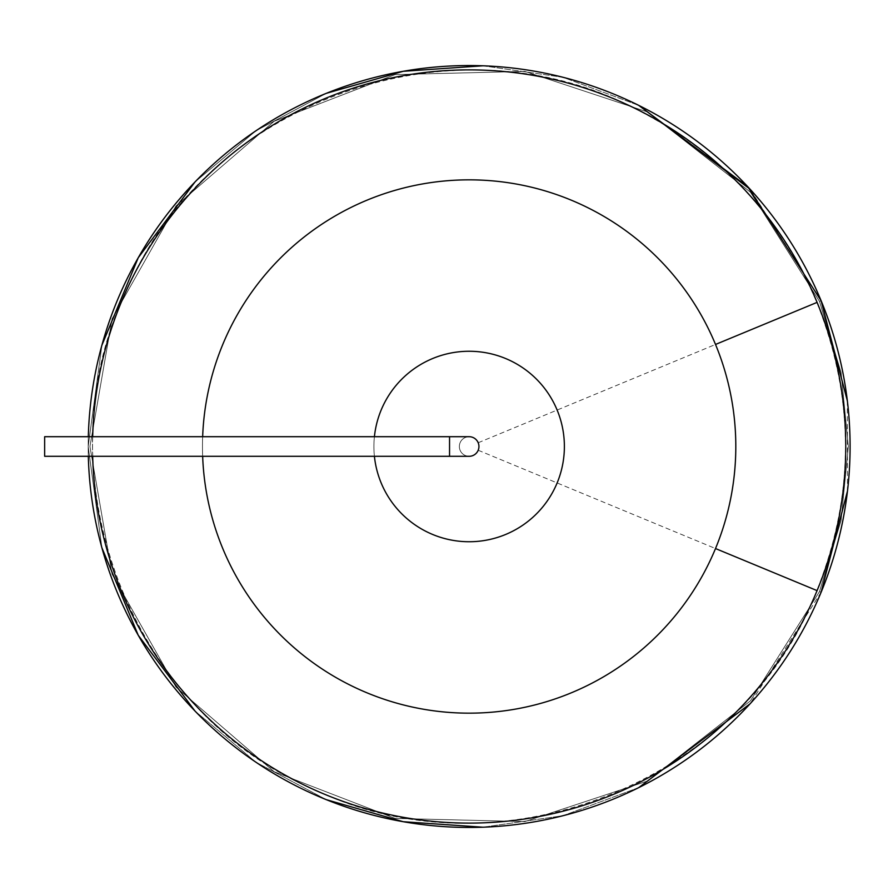 <?xml version="1.0" encoding="UTF-8"?>
<svg xmlns="http://www.w3.org/2000/svg" width="893" height="893" viewBox="0 0 893 893"><rect width="100%" height="100%" fill="white"/><g stroke="black" fill="none" stroke-linecap="round" stroke-linejoin="round"><path stroke-width="0.67" stroke-dasharray="4.46 3.35" d="M449.547 436.699L449.547 456.301L449.547 436.699L449.547 456.301L44.65 456.301L44.65 436.699L44.65 456.301L44.65 436.699L469.149 436.699A9.801 9.801 0 0 0 459.348 446.5A9.801 9.801 0 0 0 469.149 456.301A9.801 9.801 0 0 0 478.938 446.5A9.801 9.801 0 0 0 469.149 436.699A9.801 9.801 0 0 0 459.348 446.5A9.801 9.801 0 0 0 469.149 456.301A9.801 9.801 0 0 1 460.665 441.6A9.801 9.801 0 0 1 477.632 441.6A9.801 9.801 0 0 1 469.149 456.301A9.801 9.801 0 0 1 460.665 441.6A9.801 9.801 0 0 1 477.632 441.6A9.801 9.801 0 0 1 469.149 456.301A9.801 9.801 0 0 1 466.604 437.034A9.801 9.801 0 0 1 478.19 450.251A9.801 9.801 0 0 1 469.149 456.301A9.801 9.801 0 0 1 460.665 441.6A9.801 9.801 0 0 1 477.632 441.6A9.801 9.801 0 0 1 469.149 456.301A9.801 9.801 0 0 1 459.348 446.5A9.801 9.801 0 0 1 469.149 436.699M374.413 436.699A95.238 95.238 0 0 0 516.768 528.98A95.238 95.238 0 0 0 516.768 364.02A95.238 95.238 0 0 0 373.91 446.5A95.238 95.238 0 0 0 516.768 528.98A95.238 95.238 0 0 0 516.768 364.02A95.238 95.238 0 0 0 373.91 446.5A95.238 95.238 0 0 0 516.768 528.98A95.238 95.238 0 0 0 516.768 364.02A95.238 95.238 0 0 0 374.413 456.301M202.477 446.5A266.672 266.672 0 0 0 715.516 548.548A266.672 266.672 0 0 0 417.12 184.951A266.672 266.672 0 0 0 417.12 708.049A266.672 266.672 0 0 0 715.516 548.548A266.672 266.672 0 0 1 306.801 658.063A266.672 266.672 0 0 1 306.801 234.937A266.672 266.672 0 0 1 715.516 548.548A266.672 266.672 0 0 0 417.12 184.951A266.672 266.672 0 0 0 417.12 708.049A266.672 266.672 0 0 0 715.516 548.548A266.672 266.672 0 0 1 306.801 658.063A266.672 266.672 0 0 1 306.801 234.937A266.672 266.672 0 0 1 715.516 548.548A266.672 266.672 0 0 0 417.12 184.951A266.672 266.672 0 0 0 202.477 446.5M750.098 703.784A380.954 380.954 0 0 1 638.729 787.626L562.958 815.722L483.001 827.208A380.954 380.954 0 0 1 326.358 799.681L256.023 762.265L195.02 711.051A380.954 380.954 0 0 1 101.914 547.822L88.184 446.5L101.914 345.178A380.954 380.954 0 0 1 195.02 181.949L256.023 130.735L326.358 93.318A380.954 380.954 0 0 1 483.001 65.792L562.958 77.278L638.729 105.374A380.954 380.954 0 0 1 750.098 189.216L821.102 300.718A380.954 380.954 0 0 1 821.102 592.282L750.098 703.784M88.318 456.301A380.954 380.954 0 0 1 88.318 436.699A380.954 380.954 0 0 0 88.318 456.301A380.954 380.954 0 0 1 88.318 436.699M847.357 400.868L847.49 491.005M638.729 787.626L562.958 815.722L483.001 827.208L562.958 815.722L638.729 787.626M326.358 799.681L256.023 762.265L195.02 711.051L256.023 762.265L326.358 799.681M101.914 547.822L88.184 446.5L101.914 345.178L88.184 446.5L101.914 547.822M195.02 181.949L256.023 130.735L326.358 93.318L256.023 130.735L195.02 181.949M483.001 65.792L562.958 77.278L638.729 105.374L562.958 77.278L483.001 65.792M202.655 456.301A266.672 266.672 0 0 1 202.655 436.699M478.19 442.749L817.084 302.381A376.6 376.6 0 0 1 239.882 745.275A376.6 376.6 0 0 1 239.882 147.725A376.6 376.6 0 0 1 817.084 302.381M478.19 450.251L817.084 590.619M821.102 592.282L819.484 591.612L750.377 700.882L648.106 780.817L524.827 821.593L395.097 818.412L274.129 771.719L175.977 687.03L112.094 574.232L89.936 446.5L112.094 318.768L175.977 205.97L274.129 121.281L395.097 74.588L524.827 71.407L648.106 112.183L750.377 192.118L819.484 301.387L841.061 372.515L848.35 446.5L841.061 520.485L819.484 591.612L750.377 700.882L648.106 780.817L524.827 821.593L395.097 818.412L274.129 771.719L175.977 687.03L112.094 574.232L89.936 446.5L112.094 318.768L175.977 205.97L274.129 121.281L395.097 74.588L524.827 71.407L648.106 112.183L750.377 192.118L819.484 301.387L841.061 372.515L848.35 446.5L841.061 520.485L819.484 591.612L821.102 592.282M821.102 300.718L819.484 301.387L821.102 300.718M92.671 456.301A376.6 376.6 0 0 1 92.671 436.699M449.547 456.301L469.149 456.301M816.872 590.53C743.702 781.431 501.676 878.366 316.959 790.74C127.833 713.094 36.635 468.847 128.592 286.251C210.67 99 456.993 13.585 637.379 109.817C720.372 152.457 780.203 216.675 816.872 302.47C855.003 398.479 855.003 494.51 816.872 590.53"/><path stroke-width="1.34" d="M88.318 436.699A380.954 380.954 0 0 1 821.102 300.718L747.787 186.726L638.729 105.374L747.787 186.726L821.102 300.718A380.954 380.954 0 0 0 88.318 436.699A380.954 380.954 0 0 1 101.914 345.178L138.248 257.731L195.02 181.949A380.954 380.954 0 0 1 326.358 93.318L403.212 71.295L483.001 65.792A380.954 380.954 0 0 1 638.729 105.374L750.098 189.216A380.954 380.954 0 0 1 821.102 592.282L847.49 491.005L821.102 592.282A380.954 380.954 0 0 1 750.098 703.784L638.729 787.626A380.954 380.954 0 0 1 483.001 827.208L403.212 821.705L326.358 799.681A380.954 380.954 0 0 1 195.02 711.051L138.248 635.269L101.914 547.822A380.954 380.954 0 0 1 88.318 456.301A380.954 380.954 0 0 0 821.102 592.282A380.954 380.954 0 0 1 88.318 456.301M847.49 491.005L821.102 592.282A380.954 380.954 0 0 0 821.102 300.718L847.357 400.868M750.098 703.784L638.729 787.626L750.098 703.784M483.001 827.208L403.212 821.705L326.358 799.681L403.212 821.705L483.001 827.208M195.02 711.051L138.248 635.269L101.914 547.822L138.248 635.269L195.02 711.051M101.914 345.178L138.248 257.731L195.02 181.949L138.248 257.731L101.914 345.178M326.358 93.318L403.212 71.295L483.001 65.792L403.212 71.295L326.358 93.318M202.655 436.699A266.672 266.672 0 0 1 715.516 344.452A266.672 266.672 0 0 1 421.931 708.953A266.672 266.672 0 0 1 202.655 456.301M374.413 456.301A95.238 95.238 0 0 0 519.57 527.294A95.238 95.238 0 0 0 519.57 365.706A95.238 95.238 0 0 0 374.413 436.699M449.547 456.301L449.547 436.699L44.65 436.699L44.65 456.301L469.149 456.301A9.801 9.801 0 0 0 478.938 446.5A9.801 9.801 0 0 0 469.149 436.699A9.801 9.801 0 0 1 478.938 446.5A9.801 9.801 0 0 1 469.149 456.301M92.671 436.699A376.6 376.6 0 0 1 817.084 302.381A376.6 376.6 0 0 1 400.488 816.794A376.6 376.6 0 0 1 92.671 456.301M817.084 302.381L715.516 344.452M817.084 590.619L715.516 548.548M449.547 436.699L469.149 436.699"/></g></svg>
